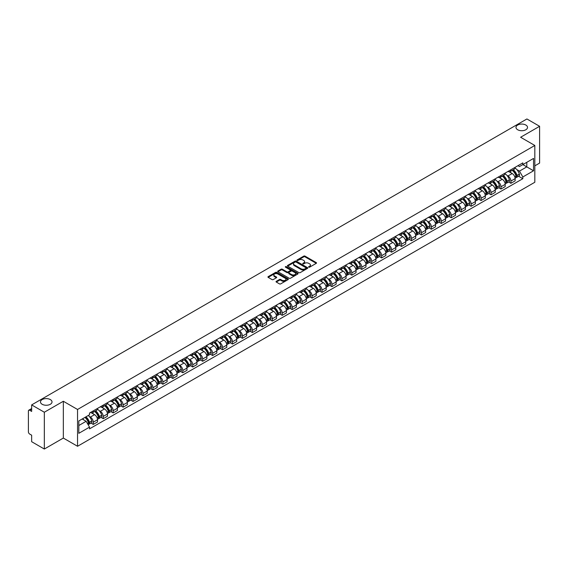 <?xml version="1.0" encoding="UTF-8"?>
<svg xmlns="http://www.w3.org/2000/svg" width="568" height="568" viewBox="0 0 568 568"><rect width="100%" height="100%" fill="white"/><g stroke="black" fill="none" stroke-linecap="round" stroke-linejoin="round"><path stroke-width="0.85" d="M308.751 267.173A0.618 0.355 0 0 0 309.624 267.173L316.269 263.339A0.887 0.511 0 0 0 316.532 262.977A0.887 0.511 0 0 0 316.269 262.615L305.009 256.111A0.887 0.511 0 0 0 303.759 256.111L297.114 259.952A0.618 0.355 0 0 0 297.987 260.456L298.846 259.959A2.833 1.633 0 0 1 302.851 259.959L303.788 260.499A2.833 1.633 0 0 1 304.618 261.656A2.833 1.633 0 0 1 303.788 262.814L302.929 263.311A0.618 0.355 0 0 0 303.809 263.815L304.668 263.318A2.833 1.633 0 0 1 308.672 263.318L309.61 263.857A2.833 1.633 0 0 1 310.44 265.015A2.833 1.633 0 0 1 309.61 266.172L308.751 266.669A0.618 0.355 0 0 0 308.751 267.173L308.751 266.669M50.325 399.574A5.772 3.33 0 0 0 44.041 398.85A5.772 3.33 0 0 0 40.477 401.924A5.772 3.33 0 0 0 42.167 404.281A5.772 3.33 0 0 0 48.457 405.005A5.772 3.33 0 0 0 52.015 401.924A5.772 3.33 0 0 0 50.325 399.574M525.833 125.038A5.772 3.33 0 0 0 519.543 124.321A5.772 3.33 0 0 0 515.985 127.395A5.772 3.33 0 0 0 517.675 129.752A5.772 3.33 0 0 0 523.959 130.477A5.772 3.33 0 0 0 527.523 127.395A5.772 3.33 0 0 0 525.833 125.038M276.296 281.323A0.887 0.511 0 0 0 276.034 281.685A0.887 0.511 0 0 0 276.296 282.048L279.456 283.872A0.887 0.511 0 0 0 280.706 283.872L288.09 279.612A0.887 0.511 0 0 0 288.345 279.25A0.887 0.511 0 0 0 288.09 278.888L276.822 272.384A0.887 0.511 0 0 0 275.572 272.384L268.188 276.644A0.887 0.511 0 0 0 267.933 277.006A0.887 0.511 0 0 0 268.188 277.369L272.008 279.57A0.887 0.511 0 0 0 273.258 279.57L276.417 277.752A0.887 0.511 0 0 0 276.68 277.39A0.887 0.511 0 0 0 276.417 277.028L274.529 275.934A2.364 1.363 0 0 1 273.833 274.969A2.364 1.363 0 0 1 275.295 273.705A2.364 1.363 0 0 1 277.873 274.003L285.285 278.284A2.364 1.363 0 0 1 285.981 279.25A2.364 1.363 0 0 1 284.518 280.514A2.364 1.363 0 0 1 281.941 280.216L280.706 279.499A0.887 0.511 0 0 0 279.456 279.499L276.296 281.323L276.296 282.048L279.456 280.237L279.456 279.499M77.546 409.471L63.332 401.264L44.332 412.233L31.652 404.906L526.912 118.968L539.6 126.295L520.607 137.257L534.822 145.465L77.546 409.471L77.546 446.27L534.822 182.264L534.822 145.465M298.91 272.64A0.887 0.511 0 0 0 300.16 272.64L307.544 268.373A0.887 0.511 0 0 0 307.806 268.011A0.887 0.511 0 0 0 307.544 267.656L296.283 261.152A0.887 0.511 0 0 0 295.033 261.152L287.649 265.412A0.887 0.511 0 0 0 287.387 265.774A0.887 0.511 0 0 0 287.649 266.136L298.91 272.64M285.739 267.308A0.618 0.355 0 0 1 286.364 267.393L297.802 273.996L290.433 278.256A0.887 0.511 0 0 1 289.183 278.256L277.922 271.752L281.082 269.942L281.082 269.204L277.922 271.028A0.887 0.511 0 0 0 277.66 271.39A0.887 0.511 0 0 0 277.922 271.752L277.922 271.028M281.082 269.942A0.887 0.511 0 0 1 282.331 269.942L282.331 269.204A0.887 0.511 0 0 0 281.082 269.204M282.331 269.204L286.897 271.845A0.887 0.511 0 0 0 288.146 271.845L290.248 270.631A0.887 0.511 0 0 0 290.504 270.269A0.887 0.511 0 0 0 290.248 269.914L285.491 267.166A0.618 0.355 0 0 1 286.364 266.662L297.817 273.272A0.887 0.511 0 0 1 298.072 273.634A0.887 0.511 0 0 1 297.817 273.989L297.817 273.272M44.332 412.233L44.332 449.032L31.652 441.705L31.652 435.195L29.678 434.051A1.803 1.044 -120 0 1 28.4 431.843L28.4 411.019A1.803 1.044 -120 0 1 28.776 410.188L31.652 408.527M534.822 165.856L539.6 163.094L539.6 126.295M44.332 449.032L63.332 438.063L77.546 446.27M31.652 404.906L31.652 411.424L29.678 410.281A1.803 1.044 -120 0 0 28.776 410.188M510.916 169.754A4.146 2.393 60 0 1 510.057 171.614L514.267 169.186A4.146 2.393 -120 0 0 515.126 167.326M506.926 175.363L507.984 175.974A4.146 2.393 60 0 1 510.916 181.05L515.126 178.622A4.146 2.393 -120 0 0 512.194 173.545L509.184 171.806M515.126 178.622L515.126 180.865L510.916 183.294L508.637 181.98M510.057 171.614A4.146 2.393 60 0 1 508.019 171.429M510.916 181.05L510.916 183.294M500.976 175.491A4.146 2.393 60 0 1 500.117 177.358L504.32 174.93A4.146 2.393 -120 0 0 505.179 173.062M498.69 187.717L500.976 189.037L505.179 186.609L505.179 184.366A4.146 2.393 -120 0 0 502.247 179.282L499.236 177.55M500.117 177.358A4.146 2.393 60 0 1 498.072 177.166M496.979 181.1L498.044 181.71A4.146 2.393 60 0 1 500.976 186.794L500.976 189.037M491.029 181.235A4.146 2.393 60 0 1 490.17 183.095L494.38 180.667A4.146 2.393 -120 0 0 495.239 178.806M488.75 193.461L491.029 194.774L495.239 192.346L495.239 190.102A4.146 2.393 -120 0 0 492.307 185.026L489.296 183.286M490.17 183.095A4.146 2.393 60 0 1 488.132 182.91M487.039 186.844L488.097 187.454A4.146 2.393 60 0 1 491.029 192.531L491.029 194.774M481.089 186.978A4.146 2.393 60 0 1 480.23 188.839L484.433 186.41A4.146 2.393 -120 0 0 485.292 184.55M478.803 199.205L481.089 200.518L485.292 198.09L485.292 195.846A4.146 2.393 -120 0 0 482.36 190.77L479.349 189.03M480.23 188.839A4.146 2.393 60 0 1 478.185 188.647M477.092 192.58L478.157 193.198A4.146 2.393 60 0 1 481.089 198.275L481.089 200.518M471.142 192.715A4.146 2.393 60 0 1 470.283 194.576L474.493 192.147A4.146 2.393 -120 0 0 475.352 190.287M468.863 204.941L471.142 206.262L475.352 203.834L475.352 201.583A4.146 2.393 -120 0 0 472.42 196.507L469.409 194.767M470.283 194.576A4.146 2.393 60 0 1 468.245 194.391M467.152 198.324L468.209 198.935A4.146 2.393 60 0 1 471.142 204.011L471.142 206.262M461.202 198.459A4.146 2.393 60 0 1 460.343 200.319L464.546 197.891A4.146 2.393 -120 0 0 465.405 196.031M458.916 210.685L461.202 211.999L465.405 209.571L465.405 207.327A4.146 2.393 -120 0 0 462.473 202.251L459.462 200.511M460.343 200.319A4.146 2.393 60 0 1 458.298 200.135M457.204 204.061L458.269 204.679A4.146 2.393 60 0 1 461.202 209.755L461.202 211.999M451.255 204.196A4.146 2.393 60 0 1 450.396 206.063L454.606 203.628A4.146 2.393 -120 0 0 455.465 201.768M448.976 216.422L451.255 217.743L455.465 215.315L455.465 213.071A4.146 2.393 -120 0 0 452.533 207.987L449.522 206.248M450.396 206.063A4.146 2.393 60 0 1 448.358 205.872M447.264 209.805L448.322 210.416A4.146 2.393 60 0 1 451.255 215.499L451.255 217.743M441.315 209.94A4.146 2.393 60 0 1 440.456 211.8L444.659 209.372A4.146 2.393 -120 0 0 445.518 207.512M439.029 222.166L441.315 223.48L445.518 221.051L445.518 218.808A4.146 2.393 -120 0 0 442.586 213.731L439.575 211.992M440.456 211.8A4.146 2.393 60 0 1 438.411 211.615M437.317 215.549L438.382 216.159A4.146 2.393 60 0 1 441.315 221.236L441.315 223.48M431.368 215.677A4.146 2.393 60 0 1 430.508 217.544L434.719 215.116A4.146 2.393 -120 0 0 435.578 213.249M429.089 227.903L431.368 229.224L435.578 226.795L435.578 224.552A4.146 2.393 -120 0 0 432.646 219.468L429.635 217.736M430.508 217.544A4.146 2.393 60 0 1 428.471 217.352M427.377 221.286L428.435 221.896A4.146 2.393 60 0 1 431.368 226.98L431.368 229.224M421.428 221.421A4.146 2.393 60 0 1 420.568 223.281L424.772 220.853A4.146 2.393 -120 0 0 425.631 218.992M419.141 233.647L421.428 234.96L425.631 232.532L425.631 230.288A4.146 2.393 -120 0 0 422.698 225.212L419.688 223.472M420.568 223.281A4.146 2.393 60 0 1 418.524 223.096M417.43 227.03L418.495 227.64A4.146 2.393 60 0 1 421.428 232.717L421.428 234.96M411.48 227.164A4.146 2.393 60 0 1 410.621 229.025L414.832 226.596A4.146 2.393 -120 0 0 415.691 224.736M409.201 239.391L411.48 240.704L415.691 238.276L415.691 236.032A4.146 2.393 -120 0 0 412.758 230.956L409.748 229.216M410.621 229.025A4.146 2.393 60 0 1 408.584 228.833M407.49 232.766L408.548 233.384A4.146 2.393 60 0 1 411.48 238.461L411.48 240.704M401.54 232.901A4.146 2.393 60 0 1 400.681 234.761L404.885 232.333A4.146 2.393 -120 0 0 405.744 230.473M399.254 245.127L401.54 246.448L405.744 244.02L405.744 241.769A4.146 2.393 -120 0 0 402.811 236.693L399.801 234.953M400.681 234.761A4.146 2.393 60 0 1 398.637 234.577M397.543 238.51L398.608 239.121A4.146 2.393 60 0 1 401.54 244.197L401.54 246.448M391.593 238.645A4.146 2.393 60 0 1 390.734 240.505L394.945 238.077A4.146 2.393 -120 0 0 395.804 236.217M389.314 250.871L391.593 252.185L395.804 249.757L395.804 247.513A4.146 2.393 -120 0 0 392.871 242.437L389.861 240.697M390.734 240.505A4.146 2.393 60 0 1 388.697 240.321M387.603 244.247L388.661 244.865A4.146 2.393 60 0 1 391.593 249.941L391.593 252.185M381.653 244.382A4.146 2.393 60 0 1 380.794 246.249L384.998 243.814A4.146 2.393 -120 0 0 385.857 241.954M379.367 256.608L381.653 257.929L385.857 255.501L385.857 253.25A4.146 2.393 -120 0 0 382.924 248.173L379.914 246.434M380.794 246.249A4.146 2.393 60 0 1 378.75 246.058M377.656 249.991L378.721 250.602A4.146 2.393 60 0 1 381.653 255.685L381.653 257.929M371.706 250.126A4.146 2.393 60 0 1 370.847 251.986L375.058 249.558A4.146 2.393 -120 0 0 375.917 247.698M369.427 262.352L371.706 263.666L375.917 261.237L375.917 258.994A4.146 2.393 -120 0 0 372.984 253.917L369.974 252.178M370.847 251.986A4.146 2.393 60 0 1 368.81 251.801M367.716 255.735L368.774 256.346A4.146 2.393 60 0 1 371.706 261.422L371.706 263.666M361.766 255.863A4.146 2.393 60 0 1 360.907 257.73L365.11 255.302A4.146 2.393 -120 0 0 365.97 253.434M359.48 268.089L361.766 269.409L365.97 266.981L365.97 264.738A4.146 2.393 -120 0 0 363.037 259.654L360.027 257.922M360.907 257.73A4.146 2.393 60 0 1 358.862 257.538M357.769 261.472L358.834 262.082A4.146 2.393 60 0 1 361.766 267.166L361.766 269.409M351.819 261.607A4.146 2.393 60 0 1 350.96 263.467L355.17 261.039A4.146 2.393 -120 0 0 356.029 259.178M349.54 273.833L351.819 275.146L356.029 272.718L356.029 270.474A4.146 2.393 -120 0 0 353.097 265.398L350.087 263.659M350.96 263.467A4.146 2.393 60 0 1 348.922 263.282M347.829 267.216L348.887 267.826A4.146 2.393 60 0 1 351.819 272.903L351.819 275.146M341.879 267.351A4.146 2.393 60 0 1 341.02 269.211L345.223 266.782A4.146 2.393 -120 0 0 346.082 264.922M339.593 279.577L341.879 280.89L346.082 278.462L346.082 276.218A4.146 2.393 -120 0 0 343.15 271.135L340.14 269.402M341.02 269.211A4.146 2.393 60 0 1 338.975 269.019M337.882 272.952L338.947 273.57A4.146 2.393 60 0 1 341.879 278.647L341.879 280.89M331.932 273.087A4.146 2.393 60 0 1 331.073 274.947L335.283 272.519A4.146 2.393 -120 0 0 336.142 270.659M329.653 285.313L331.932 286.634L336.142 284.206L336.142 281.955A4.146 2.393 -120 0 0 333.21 276.879L330.2 275.139M331.073 274.947A4.146 2.393 60 0 1 329.035 274.763M327.942 278.696L329 279.307A4.146 2.393 60 0 1 331.932 284.383L331.932 286.634M321.992 278.831A4.146 2.393 60 0 1 321.133 280.691L325.336 278.263A4.146 2.393 -120 0 0 326.195 276.403M319.706 291.057L321.992 292.371L326.195 289.943L326.195 287.699A4.146 2.393 -120 0 0 323.263 282.623L320.253 280.883M321.133 280.691A4.146 2.393 60 0 1 319.088 280.507M317.995 284.433L319.06 285.051A4.146 2.393 60 0 1 321.992 290.127L321.992 292.371M312.045 284.568A4.146 2.393 60 0 1 311.186 286.435L315.396 284A4.146 2.393 -120 0 0 316.255 282.14M309.766 296.794L312.045 298.115L316.255 295.687L316.255 293.436A4.146 2.393 -120 0 0 313.323 288.359L310.313 286.62M311.186 286.435A4.146 2.393 60 0 1 309.148 286.244M308.055 290.177L309.113 290.788A4.146 2.393 60 0 1 312.045 295.871L312.045 298.115M302.105 290.312A4.146 2.393 60 0 1 301.246 292.172L305.449 289.744A4.146 2.393 -120 0 0 306.308 287.884M299.819 302.538L302.105 303.852L306.308 301.423L306.308 299.18A4.146 2.393 -120 0 0 303.376 294.103L300.365 292.364M301.246 292.172A4.146 2.393 60 0 1 299.201 291.988M298.108 295.921L299.173 296.531A4.146 2.393 60 0 1 302.105 301.608L302.105 303.852M292.158 296.049A4.146 2.393 60 0 1 291.299 297.916L295.509 295.488A4.146 2.393 -120 0 0 296.368 293.62M289.879 308.275L292.158 309.596L296.368 307.167L296.368 304.924A4.146 2.393 -120 0 0 293.436 299.84L290.425 298.101M291.299 297.916A4.146 2.393 60 0 1 289.261 297.724M288.168 301.658L289.226 302.268A4.146 2.393 60 0 1 292.158 307.352L292.158 309.596M282.218 301.793A4.146 2.393 60 0 1 281.359 303.653L285.562 301.225A4.146 2.393 -120 0 0 286.421 299.364M279.932 314.019L282.218 315.332L286.421 312.904L286.421 310.661A4.146 2.393 -120 0 0 283.489 305.584L280.478 303.844M281.359 303.653A4.146 2.393 60 0 1 279.314 303.468M278.221 307.402L279.286 308.012A4.146 2.393 60 0 1 282.218 313.089L282.218 315.332M272.271 307.536A4.146 2.393 60 0 1 271.412 309.397L275.622 306.969A4.146 2.393 -120 0 0 276.481 305.108M269.992 319.763L272.271 321.076L276.481 318.648L276.481 316.404A4.146 2.393 -120 0 0 273.549 311.321L270.538 309.588M271.412 309.397A4.146 2.393 60 0 1 269.374 309.205M268.281 313.138L269.339 313.756A4.146 2.393 60 0 1 272.271 318.833L272.271 321.076M262.331 313.273A4.146 2.393 60 0 1 261.472 315.134L265.675 312.705A4.146 2.393 -120 0 0 266.534 310.845M260.045 325.499L262.331 326.82L266.534 324.392L266.534 322.141A4.146 2.393 -120 0 0 263.602 317.065L260.591 315.325M261.472 315.134A4.146 2.393 60 0 1 259.427 314.949M258.334 318.882L259.399 319.493A4.146 2.393 60 0 1 262.331 324.569L262.331 326.82M252.384 319.017A4.146 2.393 60 0 1 251.525 320.877L255.735 318.449A4.146 2.393 -120 0 0 256.594 316.589M250.105 331.243L252.384 332.557L256.594 330.129L256.594 327.885A4.146 2.393 -120 0 0 253.662 322.809L250.651 321.069M251.525 320.877A4.146 2.393 60 0 1 249.487 320.693M248.394 324.619L249.451 325.237A4.146 2.393 60 0 1 252.384 330.313L252.384 332.557M242.444 324.754A4.146 2.393 60 0 1 241.585 326.614L245.788 324.186A4.146 2.393 -120 0 0 246.647 322.326M240.157 336.98L242.444 338.301L246.647 335.873L246.647 333.622A4.146 2.393 -120 0 0 243.715 328.545L240.704 326.806M241.585 326.614A4.146 2.393 60 0 1 239.54 326.43M238.446 330.363L239.511 330.974A4.146 2.393 60 0 1 242.444 336.057L242.444 338.301M232.497 330.498A4.146 2.393 60 0 1 231.637 332.358L235.848 329.93A4.146 2.393 -120 0 0 236.707 328.07M230.218 342.724L232.497 344.038L236.707 341.609L236.707 339.366A4.146 2.393 -120 0 0 233.775 334.289L230.764 332.55M231.637 332.358A4.146 2.393 60 0 1 229.6 332.173M228.506 336.107L229.564 336.717A4.146 2.393 60 0 1 232.497 341.794L232.497 344.038M222.557 336.235A4.146 2.393 60 0 1 221.697 338.102L225.901 335.674A4.146 2.393 -120 0 0 226.76 333.806M220.27 348.461L222.557 349.781L226.76 347.353L226.76 345.11A4.146 2.393 -120 0 0 223.827 340.026L220.817 338.287M221.697 338.102A4.146 2.393 60 0 1 219.653 337.91M218.559 341.844L219.624 342.454A4.146 2.393 60 0 1 222.557 347.538L222.557 349.781M212.609 341.979A4.146 2.393 60 0 1 211.75 343.839L215.961 341.411A4.146 2.393 -120 0 0 216.82 339.55M210.33 354.205L212.609 355.518L216.82 353.09L216.82 350.846A4.146 2.393 -120 0 0 213.887 345.77L210.877 344.031M211.75 343.839A4.146 2.393 60 0 1 209.713 343.654M208.619 347.588L209.677 348.198A4.146 2.393 60 0 1 212.609 353.275L212.609 355.518M202.669 347.722A4.146 2.393 60 0 1 201.81 349.583L206.014 347.154A4.146 2.393 -120 0 0 206.873 345.294M200.383 359.949L202.669 361.262L206.873 358.834L206.873 356.59A4.146 2.393 -120 0 0 203.94 351.507L200.93 349.774M201.81 349.583A4.146 2.393 60 0 1 199.766 349.391M198.672 353.324L199.737 353.942A4.146 2.393 60 0 1 202.669 359.019L202.669 361.262M192.722 353.459A4.146 2.393 60 0 1 191.863 355.319L196.074 352.891A4.146 2.393 -120 0 0 196.933 351.031M190.443 365.685L192.722 367.006L196.933 364.578L196.933 362.327A4.146 2.393 -120 0 0 194 357.251L190.99 355.511M191.863 355.319A4.146 2.393 60 0 1 189.826 355.135M188.732 359.068L189.79 359.679A4.146 2.393 60 0 1 192.722 364.755L192.722 367.006M182.782 359.203A4.146 2.393 60 0 1 181.923 361.063L186.126 358.635A4.146 2.393 -120 0 0 186.986 356.775M180.496 371.429L182.782 372.743L186.986 370.315L186.986 368.071A4.146 2.393 -120 0 0 184.053 362.995L181.043 361.255M181.923 361.063A4.146 2.393 60 0 1 179.878 360.879M178.785 364.805L179.85 365.423A4.146 2.393 60 0 1 182.782 370.499L182.782 372.743M172.835 364.94A4.146 2.393 60 0 1 171.976 366.8L176.186 364.372A4.146 2.393 -120 0 0 177.046 362.512M170.556 377.166L172.835 378.487L177.046 376.059L177.046 373.808A4.146 2.393 -120 0 0 174.113 368.731L171.103 366.992M171.976 366.8A4.146 2.393 60 0 1 169.938 366.616M168.845 370.549L169.903 371.16A4.146 2.393 60 0 1 172.835 376.243L172.835 378.487M162.895 370.684A4.146 2.393 60 0 1 162.036 372.544L166.239 370.116A4.146 2.393 -120 0 0 167.099 368.256M160.609 382.91L162.895 384.224L167.099 381.795L167.099 379.552A4.146 2.393 -120 0 0 164.166 374.475L161.156 372.736M162.036 372.544A4.146 2.393 60 0 1 159.991 372.36M158.898 376.293L159.963 376.904A4.146 2.393 60 0 1 162.895 381.98L162.895 384.224M152.948 376.421A4.146 2.393 60 0 1 152.089 378.288L156.299 375.86A4.146 2.393 -120 0 0 157.158 373.993M150.669 388.647L152.948 389.967L157.158 387.539L157.158 385.296A4.146 2.393 -120 0 0 154.226 380.212L151.216 378.473M152.089 378.288A4.146 2.393 60 0 1 150.051 378.096M148.958 382.03L150.016 382.64A4.146 2.393 60 0 1 152.948 387.724L152.948 389.967M143.008 382.165A4.146 2.393 60 0 1 142.149 384.025L146.352 381.597A4.146 2.393 -120 0 0 147.211 379.736M140.722 394.391L143.008 395.704L147.211 393.276L147.211 391.032A4.146 2.393 -120 0 0 144.279 385.956L141.269 384.216M142.149 384.025A4.146 2.393 60 0 1 140.104 383.84M139.011 387.774L140.076 388.384A4.146 2.393 60 0 1 143.008 393.461L143.008 395.704M133.061 387.909A4.146 2.393 60 0 1 132.202 389.769L136.412 387.34A4.146 2.393 -120 0 0 137.271 385.48M130.782 400.135L133.061 401.448L137.271 399.02L137.271 396.776A4.146 2.393 -120 0 0 134.339 391.693L131.329 389.96M132.202 389.769A4.146 2.393 60 0 1 130.164 389.577M129.071 393.51L130.129 394.128A4.146 2.393 60 0 1 133.061 399.205L133.061 401.448M123.121 393.645A4.146 2.393 60 0 1 122.262 395.505L126.465 393.077A4.146 2.393 -120 0 0 127.324 391.217M120.835 405.871L123.121 407.192L127.324 404.764L127.324 402.513A4.146 2.393 -120 0 0 124.392 397.437L121.382 395.697M122.262 395.505A4.146 2.393 60 0 1 120.217 395.321M119.124 399.254L120.189 399.865A4.146 2.393 60 0 1 123.121 404.941L123.121 407.192M113.174 399.389A4.146 2.393 60 0 1 112.315 401.249L116.525 398.821A4.146 2.393 -120 0 0 117.384 396.961M110.895 411.615L113.174 412.929L117.384 410.501L117.384 408.257A4.146 2.393 -120 0 0 114.452 403.181L111.442 401.441M112.315 401.249A4.146 2.393 60 0 1 110.277 401.065M109.184 404.991L110.242 405.609A4.146 2.393 60 0 1 113.174 410.685L113.174 412.929M103.234 405.126A4.146 2.393 60 0 1 102.375 406.986L106.578 404.558A4.146 2.393 -120 0 0 107.437 402.698M100.948 417.352L103.234 418.673L107.437 416.245L107.437 413.994A4.146 2.393 -120 0 0 104.505 408.917L101.494 407.178M102.375 406.986A4.146 2.393 60 0 1 100.33 406.802M99.237 410.735L100.302 411.346A4.146 2.393 60 0 1 103.234 416.429L103.234 418.673M93.287 410.87A4.146 2.393 60 0 1 92.428 412.73L96.638 410.302A4.146 2.393 -120 0 0 97.497 408.442M91.008 423.096L93.287 424.41L97.497 421.981L97.497 419.738A4.146 2.393 -120 0 0 94.565 414.661L91.554 412.922M92.428 412.73A4.146 2.393 60 0 1 90.39 412.545M89.297 416.479L90.355 417.089A4.146 2.393 60 0 1 93.287 422.166L93.287 424.41M517.959 165.686L519.457 166.552L533.544 158.422L526.792 162.32L526.792 166.886L519.457 171.117L516.866 169.619M78.817 425.517L86.151 421.286L89.524 427.136L78.817 433.32L78.817 420.952L89.524 414.768L89.524 413.042L522.837 162.874L522.837 164.599L533.544 170.783L522.837 176.968L519.457 171.117M533.544 158.422L533.544 170.783M89.524 427.136L89.524 428.861L522.837 178.693L522.837 176.968M63.332 401.264L63.332 438.063M86.151 421.286L82.197 418.999M518.577 176.236L522.837 178.693M308.999 267.258L309.61 266.91A2.833 1.633 0 0 0 310.44 265.753L310.44 265.015M304.618 261.656L304.618 262.395A2.833 1.633 0 0 1 303.788 263.552L303.177 263.9M316.269 262.615L316.269 263.339L305.009 256.85A0.887 0.511 0 0 0 303.759 256.85L297.362 260.542M307.544 267.656L307.544 268.373L296.283 261.884A0.887 0.511 0 0 0 295.033 261.884L287.664 266.144L287.649 265.412M305.982 268.266A0.618 0.355 0 0 0 305.982 267.762L296.098 262.054A0.618 0.355 0 0 0 295.218 262.054L294.309 262.579A2.833 1.633 0 0 0 293.486 263.737A2.833 1.633 0 0 0 294.309 264.887L301.068 268.792A2.833 1.633 0 0 0 305.073 268.792L305.982 268.266L305.982 269.005A0.618 0.355 0 0 0 305.982 268.501M293.486 263.737L293.486 264.468A2.833 1.633 0 0 0 294.309 265.625L294.309 264.887M305.982 269.005L305.073 269.53A2.833 1.633 0 0 1 301.068 269.53L294.309 265.625M282.331 269.942L286.897 272.576A0.887 0.511 0 0 0 288.146 272.576L290.248 271.369A0.887 0.511 0 0 0 290.504 271.007L290.504 270.269M291.64 274.578A2.364 1.363 0 0 0 294.217 274.876A2.364 1.363 0 0 0 295.679 273.613A2.364 1.363 0 0 0 294.984 272.647L292.371 271.142A0.887 0.511 0 0 0 291.121 271.142L289.027 272.349A0.887 0.511 0 0 0 288.764 272.711A0.887 0.511 0 0 0 289.027 273.073L291.64 274.578L291.64 275.317A2.364 1.363 0 0 0 294.217 275.615A2.364 1.363 0 0 0 295.679 274.351L295.679 273.613M288.764 272.711L288.764 273.449A0.887 0.511 0 0 0 289.027 273.804L289.027 273.073M291.64 275.317L289.027 273.804M285.981 279.25L285.981 279.981A2.364 1.363 0 0 1 284.518 281.245A2.364 1.363 0 0 1 281.941 280.947L280.706 280.237A0.887 0.511 0 0 0 279.456 280.237M273.833 274.969L273.833 275.7A2.364 1.363 0 0 0 274.529 276.673L274.529 275.934M276.417 277.028L276.417 277.752L274.529 276.673M288.075 279.619L276.822 273.123A0.887 0.511 0 0 0 275.572 273.123L268.202 277.376L268.188 276.644M512.485 170.215A5.68 3.28 60 0 1 512.514 170.23A5.68 3.28 60 0 1 516.248 175.327L516.284 175.448A1.108 0.639 60 0 1 516.106 176.314A1.108 0.639 60 0 1 516.078 176.328M512.237 170.357A6.851 3.955 60 0 1 516 176.009L516.035 176.13A2.279 1.313 60 0 1 515.673 177.919L515.105 178.245M516.063 177.415A2.279 1.313 -120 0 0 516.695 177.33A2.279 1.313 -120 0 0 517.05 175.54L517.015 175.42A6.851 3.955 -120 0 0 513.252 169.768M515.034 168.05A6.851 3.955 60 0 1 519.344 174.078L519.379 174.198A2.279 1.313 60 0 1 519.017 175.988L516.695 177.33M509.894 171.692A6.851 3.955 60 0 1 511.328 173.048M514.658 173.055L515.531 173.559M502.538 175.959A5.68 3.28 60 0 1 502.566 175.974A5.68 3.28 60 0 1 506.301 181.071L506.336 181.185A1.108 0.639 60 0 1 506.159 182.051A1.108 0.639 60 0 1 506.138 182.065M502.29 176.101A6.851 3.955 60 0 1 506.052 181.753L506.088 181.866A2.279 1.313 60 0 1 505.726 183.656L505.165 183.982M506.116 183.152A2.279 1.313 -120 0 0 506.748 183.066A2.279 1.313 -120 0 0 507.11 181.284L507.075 181.164A6.851 3.955 -120 0 0 503.312 175.512M505.094 173.794A6.851 3.955 60 0 1 509.404 179.822L509.432 179.935A2.279 1.313 60 0 1 509.077 181.724L506.748 183.066M499.954 177.436A6.851 3.955 60 0 1 501.381 178.785M504.718 178.792L505.591 179.296M492.598 181.696A5.68 3.28 60 0 1 492.626 181.71A5.68 3.28 60 0 1 496.361 186.808L496.396 186.929A1.108 0.639 60 0 1 496.219 187.795A1.108 0.639 60 0 1 496.191 187.809M492.35 181.838A6.851 3.955 60 0 1 496.112 187.49L496.148 187.61A2.279 1.313 60 0 1 495.786 189.4L495.218 189.726M496.176 188.895A2.279 1.313 -120 0 0 496.808 188.81A2.279 1.313 -120 0 0 497.163 187.021L497.128 186.907A6.851 3.955 -120 0 0 493.365 181.249M495.147 179.538A6.851 3.955 60 0 1 499.457 185.559L499.492 185.679A2.279 1.313 60 0 1 499.13 187.468L496.808 188.81M490.006 183.173A6.851 3.955 60 0 1 491.441 184.529M494.771 184.536L495.644 185.04M482.651 187.44A5.68 3.28 60 0 1 482.679 187.454A5.68 3.28 60 0 1 486.414 192.552L486.449 192.666A1.108 0.639 60 0 1 486.272 193.532A1.108 0.639 60 0 1 486.251 193.546M482.402 187.582A6.851 3.955 60 0 1 486.165 193.234L486.201 193.354A2.279 1.313 60 0 1 485.839 195.136L485.278 195.463M486.229 194.632A2.279 1.313 -120 0 0 486.861 194.547A2.279 1.313 -120 0 0 487.223 192.765L487.188 192.644A6.851 3.955 -120 0 0 483.425 186.993M485.207 185.274A6.851 3.955 60 0 1 489.517 191.302L489.545 191.423A2.279 1.313 60 0 1 489.19 193.205L486.861 194.547M480.066 188.917A6.851 3.955 60 0 1 481.494 190.266M484.831 190.28L485.704 190.784M472.711 193.177A5.68 3.28 60 0 1 472.739 193.198A5.68 3.28 60 0 1 476.474 198.289L476.509 198.409A1.108 0.639 60 0 1 476.332 199.276A1.108 0.639 60 0 1 476.303 199.29M472.462 193.319A6.851 3.955 60 0 1 476.225 198.977L476.261 199.091A2.279 1.313 60 0 1 475.899 200.88L475.331 201.207M476.289 200.376A2.279 1.313 -120 0 0 476.921 200.291A2.279 1.313 -120 0 0 477.276 198.502L477.241 198.388A6.851 3.955 -120 0 0 473.478 192.737M475.26 191.018A6.851 3.955 60 0 1 479.57 197.046L479.605 197.16A2.279 1.313 60 0 1 479.243 198.949L476.921 200.291M470.119 194.661A6.851 3.955 60 0 1 471.554 196.01M474.883 196.017L475.757 196.521M462.764 198.921A5.68 3.28 60 0 1 462.792 198.935A5.68 3.28 60 0 1 466.527 204.033L466.562 204.153A1.108 0.639 60 0 1 466.385 205.02A1.108 0.639 60 0 1 466.363 205.027M462.515 199.063A6.851 3.955 60 0 1 466.278 204.714L466.314 204.835A2.279 1.313 60 0 1 465.952 206.617L465.391 206.951M466.342 206.12A2.279 1.313 -120 0 0 466.974 206.035A2.279 1.313 -120 0 0 467.336 204.246L467.301 204.125A6.851 3.955 -120 0 0 463.538 198.473M465.32 196.755A6.851 3.955 60 0 1 469.63 202.783L469.658 202.904A2.279 1.313 60 0 1 469.303 204.686L466.974 206.035M460.179 200.397A6.851 3.955 60 0 1 461.606 201.746M464.943 201.761L465.817 202.265M452.824 204.657A5.68 3.28 60 0 1 452.852 204.679A5.68 3.28 60 0 1 456.587 209.769L456.622 209.89A1.108 0.639 60 0 1 456.445 210.756A1.108 0.639 60 0 1 456.416 210.771M452.575 204.807A6.851 3.955 60 0 1 456.338 210.458L456.374 210.572A2.279 1.313 60 0 1 456.012 212.361L455.444 212.688M456.402 211.857A2.279 1.313 -120 0 0 457.034 211.772A2.279 1.313 -120 0 0 457.389 209.982L457.354 209.869A6.851 3.955 -120 0 0 453.591 204.217M455.373 202.499A6.851 3.955 60 0 1 459.682 208.527L459.718 208.641A2.279 1.313 60 0 1 459.356 210.43L457.034 211.772M450.232 206.141A6.851 3.955 60 0 1 451.666 207.49M454.996 207.498L455.87 208.002M442.877 210.401A5.68 3.28 60 0 1 442.905 210.416A5.68 3.28 60 0 1 446.64 215.513L446.675 215.634A1.108 0.639 60 0 1 446.498 216.5A1.108 0.639 60 0 1 446.476 216.514M442.628 210.543A6.851 3.955 60 0 1 446.391 216.195L446.427 216.316A2.279 1.313 60 0 1 446.065 218.105L445.504 218.431M446.455 217.601A2.279 1.313 -120 0 0 447.087 217.516A2.279 1.313 -120 0 0 447.449 215.726L447.414 215.606A6.851 3.955 -120 0 0 443.651 209.954M445.433 208.236A6.851 3.955 60 0 1 449.742 214.264L449.771 214.384A2.279 1.313 60 0 1 449.416 216.174L447.087 217.516M440.292 211.878A6.851 3.955 60 0 1 441.719 213.234M445.056 213.241L445.93 213.745M432.937 216.145A5.68 3.28 60 0 1 432.965 216.159A5.68 3.28 60 0 1 436.7 221.257L436.735 221.371A1.108 0.639 60 0 1 436.558 222.237A1.108 0.639 60 0 1 436.529 222.251M432.688 216.287A6.851 3.955 60 0 1 436.451 221.939L436.487 222.052A2.279 1.313 60 0 1 436.125 223.842L435.557 224.168M436.515 223.338A2.279 1.313 -120 0 0 437.147 223.252A2.279 1.313 -120 0 0 437.502 221.47L437.466 221.35A6.851 3.955 -120 0 0 433.704 215.698M435.486 213.98A6.851 3.955 60 0 1 439.795 220.008L439.831 220.121A2.279 1.313 60 0 1 439.469 221.91L437.147 223.252M430.345 217.622A6.851 3.955 60 0 1 431.779 218.971M435.109 218.978L435.983 219.482M422.99 221.882A5.68 3.28 60 0 1 423.018 221.896A5.68 3.28 60 0 1 426.753 226.994L426.788 227.115A1.108 0.639 60 0 1 426.611 227.981A1.108 0.639 60 0 1 426.589 227.995M422.741 222.024A6.851 3.955 60 0 1 426.504 227.676L426.54 227.796A2.279 1.313 60 0 1 426.177 229.586L425.617 229.912M426.568 229.081A2.279 1.313 -120 0 0 427.2 228.996A2.279 1.313 -120 0 0 427.562 227.207L427.526 227.094A6.851 3.955 -120 0 0 423.764 221.435M425.546 219.717A6.851 3.955 60 0 1 429.855 225.744L429.884 225.865A2.279 1.313 60 0 1 429.529 227.654L427.2 228.996M420.405 223.359A6.851 3.955 60 0 1 421.832 224.715M425.169 224.722L426.043 225.226M413.05 227.626A5.68 3.28 60 0 1 413.078 227.64A5.68 3.28 60 0 1 416.813 232.738L416.848 232.852A1.108 0.639 60 0 1 416.671 233.718A1.108 0.639 60 0 1 416.642 233.732M412.801 227.768A6.851 3.955 60 0 1 416.564 233.42L416.6 233.54A2.279 1.313 60 0 1 416.237 235.322L415.67 235.649M416.628 234.818A2.279 1.313 -120 0 0 417.26 234.733A2.279 1.313 -120 0 0 417.615 232.951L417.579 232.83A6.851 3.955 -120 0 0 413.816 227.179M415.606 225.46A6.851 3.955 60 0 1 419.908 231.488L419.944 231.609A2.279 1.313 60 0 1 419.582 233.391L417.26 234.733M410.458 229.103A6.851 3.955 60 0 1 411.892 230.452M415.222 230.466L416.095 230.97M403.102 233.363A5.68 3.28 60 0 1 403.131 233.384A5.68 3.28 60 0 1 406.865 238.475L406.901 238.595A1.108 0.639 60 0 1 406.724 239.462A1.108 0.639 60 0 1 406.702 239.476M402.854 233.505A6.851 3.955 60 0 1 406.617 239.163L406.652 239.277A2.279 1.313 60 0 1 406.29 241.066L405.73 241.393M406.681 240.562A2.279 1.313 -120 0 0 407.313 240.477A2.279 1.313 -120 0 0 407.675 238.688L407.639 238.574A6.851 3.955 -120 0 0 403.876 232.923M405.659 231.204A6.851 3.955 60 0 1 409.968 237.232L409.997 237.346A2.279 1.313 60 0 1 409.642 239.135L407.313 240.477M400.518 234.847A6.851 3.955 60 0 1 401.945 236.196M405.282 236.203L406.155 236.707M393.162 239.107A5.68 3.28 60 0 1 393.191 239.121A5.68 3.28 60 0 1 396.925 244.219L396.961 244.332A1.108 0.639 60 0 1 396.784 245.206A1.108 0.639 60 0 1 396.755 245.213M392.914 239.249A6.851 3.955 60 0 1 396.677 244.9L396.712 245.021A2.279 1.313 60 0 1 396.35 246.803L395.782 247.13M396.741 246.306A2.279 1.313 -120 0 0 397.373 246.221A2.279 1.313 -120 0 0 397.728 244.432L397.692 244.311A6.851 3.955 -120 0 0 393.929 238.659M395.719 236.941A6.851 3.955 60 0 1 400.021 242.969L400.057 243.09A2.279 1.313 60 0 1 399.695 244.872L397.373 246.221M390.571 240.584A6.851 3.955 60 0 1 392.005 241.932M395.335 241.947L396.208 242.451M383.215 244.844A5.68 3.28 60 0 1 383.244 244.865A5.68 3.28 60 0 1 386.978 249.956L387.014 250.076A1.108 0.639 60 0 1 386.836 250.942A1.108 0.639 60 0 1 386.815 250.957M382.967 244.993A6.851 3.955 60 0 1 386.73 250.644L386.765 250.758A2.279 1.313 60 0 1 386.403 252.547L385.842 252.874M386.794 252.043A2.279 1.313 -120 0 0 387.426 251.958A2.279 1.313 -120 0 0 387.788 250.168L387.752 250.055A6.851 3.955 -120 0 0 383.989 244.403M385.771 242.685A6.851 3.955 60 0 1 390.081 248.713L390.11 248.827A2.279 1.313 60 0 1 389.755 250.616L387.426 251.958M380.631 246.327A6.851 3.955 60 0 1 382.058 247.676M385.395 247.684L386.268 248.188M373.275 250.587A5.68 3.28 60 0 1 373.304 250.602A5.68 3.28 60 0 1 377.038 255.699L377.074 255.82A1.108 0.639 60 0 1 376.896 256.686A1.108 0.639 60 0 1 376.868 256.7M373.027 250.729A6.851 3.955 60 0 1 376.79 256.381L376.825 256.502A2.279 1.313 60 0 1 376.463 258.291L375.895 258.618M376.854 257.787A2.279 1.313 -120 0 0 377.486 257.702A2.279 1.313 -120 0 0 377.841 255.912L377.805 255.792A6.851 3.955 -120 0 0 374.042 250.14M375.831 248.422A6.851 3.955 60 0 1 380.134 254.45L380.17 254.57A2.279 1.313 60 0 1 379.807 256.36L377.486 257.702M370.684 252.064A6.851 3.955 60 0 1 372.118 253.42M375.448 253.427L376.321 253.931M363.328 256.331A5.68 3.28 60 0 1 363.357 256.346A5.68 3.28 60 0 1 367.091 261.443L367.127 261.557A1.108 0.639 60 0 1 366.949 262.423A1.108 0.639 60 0 1 366.928 262.437M363.08 256.473A6.851 3.955 60 0 1 366.843 262.125L366.878 262.238A2.279 1.313 60 0 1 366.516 264.028L365.955 264.354M366.907 263.524A2.279 1.313 -120 0 0 367.539 263.438A2.279 1.313 -120 0 0 367.901 261.656L367.865 261.536A6.851 3.955 -120 0 0 364.102 255.884M365.884 254.166A6.851 3.955 60 0 1 370.194 260.194L370.222 260.307A2.279 1.313 60 0 1 369.867 262.096L367.539 263.438M360.744 257.808A6.851 3.955 60 0 1 362.171 259.157M365.508 259.164L366.381 259.668M353.388 262.068A5.68 3.28 60 0 1 353.417 262.082A5.68 3.28 60 0 1 357.151 267.18L357.187 267.301A1.108 0.639 60 0 1 357.009 268.167A1.108 0.639 60 0 1 356.981 268.181M353.14 262.21A6.851 3.955 60 0 1 356.903 267.862L356.938 267.982A2.279 1.313 60 0 1 356.576 269.772L356.008 270.098M356.967 269.267A2.279 1.313 -120 0 0 357.599 269.182A2.279 1.313 -120 0 0 357.954 267.393L357.918 267.279A6.851 3.955 -120 0 0 354.155 261.621M355.944 259.903A6.851 3.955 60 0 1 360.247 265.93L360.282 266.051A2.279 1.313 60 0 1 359.92 267.84L357.599 269.182M350.797 263.545A6.851 3.955 60 0 1 352.231 264.901M355.561 264.908L356.434 265.412M343.441 267.812A5.68 3.28 60 0 1 343.47 267.826A5.68 3.28 60 0 1 347.204 272.924L347.24 273.038A1.108 0.639 60 0 1 347.069 273.904A1.108 0.639 60 0 1 347.041 273.918M343.193 267.954A6.851 3.955 60 0 1 346.956 273.606L346.991 273.726A2.279 1.313 60 0 1 346.629 275.508L346.068 275.835M347.02 275.004A2.279 1.313 -120 0 0 347.651 274.919A2.279 1.313 -120 0 0 348.014 273.137L347.978 273.016A6.851 3.955 -120 0 0 344.215 267.365M345.997 265.646A6.851 3.955 60 0 1 350.307 271.674L350.335 271.795A2.279 1.313 60 0 1 349.98 273.577L347.651 274.919M340.857 269.289A6.851 3.955 60 0 1 342.284 270.638M345.621 270.652L346.494 271.156M333.501 273.549A5.68 3.28 60 0 1 333.53 273.57A5.68 3.28 60 0 1 337.264 278.661L337.3 278.781A1.108 0.639 60 0 1 337.122 279.648A1.108 0.639 60 0 1 337.094 279.662M333.253 273.691A6.851 3.955 60 0 1 337.016 279.349L337.051 279.463A2.279 1.313 60 0 1 336.689 281.252L336.121 281.579M337.08 280.748A2.279 1.313 -120 0 0 337.711 280.663A2.279 1.313 -120 0 0 338.066 278.874L338.031 278.76A6.851 3.955 -120 0 0 334.268 273.109M336.057 271.39A6.851 3.955 60 0 1 340.36 277.411L340.395 277.532A2.279 1.313 60 0 1 340.033 279.321L337.711 280.663M330.91 275.033A6.851 3.955 60 0 1 332.344 276.382M335.674 276.389L336.547 276.893M323.554 279.293A5.68 3.28 60 0 1 323.582 279.307A5.68 3.28 60 0 1 327.317 284.405L327.353 284.518A1.108 0.639 60 0 1 327.182 285.392A1.108 0.639 60 0 1 327.154 285.399M323.306 279.435A6.851 3.955 60 0 1 327.069 285.086L327.104 285.207A2.279 1.313 60 0 1 326.742 286.989L326.181 287.316M327.132 286.492A2.279 1.313 -120 0 0 327.764 286.407A2.279 1.313 -120 0 0 328.126 284.618L328.091 284.497A6.851 3.955 -120 0 0 324.328 278.845M326.11 277.127A6.851 3.955 60 0 1 330.42 283.155L330.448 283.276A2.279 1.313 60 0 1 330.093 285.058L327.764 286.407M320.97 280.769A6.851 3.955 60 0 1 322.397 282.118M325.734 282.133L326.607 282.637M313.614 285.029A5.68 3.28 60 0 1 313.642 285.051A5.68 3.28 60 0 1 317.377 290.141L317.413 290.262A1.108 0.639 60 0 1 317.235 291.128A1.108 0.639 60 0 1 317.207 291.143M313.366 285.179A6.851 3.955 60 0 1 317.129 290.83L317.164 290.944A2.279 1.313 60 0 1 316.802 292.733L316.234 293.06M317.192 292.229A2.279 1.313 -120 0 0 317.824 292.144A2.279 1.313 -120 0 0 318.179 290.354L318.144 290.241A6.851 3.955 -120 0 0 314.381 284.589M316.17 282.871A6.851 3.955 60 0 1 320.473 288.899L320.508 289.013A2.279 1.313 60 0 1 320.146 290.802L317.824 292.144M311.023 286.513A6.851 3.955 60 0 1 312.457 287.862M315.787 287.869L316.66 288.374M303.667 290.773A5.68 3.28 60 0 1 303.695 290.788A5.68 3.28 60 0 1 307.43 295.885L307.466 296.006A1.108 0.639 60 0 1 307.295 296.872A1.108 0.639 60 0 1 307.267 296.886M303.418 290.915A6.851 3.955 60 0 1 307.181 296.567L307.217 296.688A2.279 1.313 60 0 1 306.855 298.477L306.294 298.803M307.245 297.973A2.279 1.313 -120 0 0 307.877 297.888A2.279 1.313 -120 0 0 308.239 296.098L308.204 295.978A6.851 3.955 -120 0 0 304.441 290.326M306.223 288.608A6.851 3.955 60 0 1 310.533 294.636L310.561 294.756A2.279 1.313 60 0 1 310.206 296.546L307.877 297.888M301.083 292.25A6.851 3.955 60 0 1 302.51 293.606M305.847 293.613L306.72 294.118M293.727 296.517A5.68 3.28 60 0 1 293.755 296.531A5.68 3.28 60 0 1 297.49 301.629L297.525 301.743A1.108 0.639 60 0 1 297.348 302.609A1.108 0.639 60 0 1 297.32 302.623M293.478 296.659A6.851 3.955 60 0 1 297.241 302.311L297.277 302.424A2.279 1.313 60 0 1 296.915 304.214L296.347 304.54M297.305 303.71A2.279 1.313 -120 0 0 297.937 303.624A2.279 1.313 -120 0 0 298.292 301.842L298.257 301.722A6.851 3.955 -120 0 0 294.494 296.07M296.283 294.352A6.851 3.955 60 0 1 300.586 300.38L300.621 300.493A2.279 1.313 60 0 1 300.259 302.282L297.937 303.624M291.135 297.994A6.851 3.955 60 0 1 292.57 299.343M295.9 299.35L296.773 299.854M283.78 302.254A5.68 3.28 60 0 1 283.808 302.268A5.68 3.28 60 0 1 287.543 307.366L287.578 307.487A1.108 0.639 60 0 1 287.408 308.353A1.108 0.639 60 0 1 287.38 308.367M283.531 302.396A6.851 3.955 60 0 1 287.294 308.048L287.33 308.168A2.279 1.313 60 0 1 286.968 309.958L286.407 310.284M287.358 309.454A2.279 1.313 -120 0 0 287.99 309.368A2.279 1.313 -120 0 0 288.352 307.579L288.317 307.466A6.851 3.955 -120 0 0 284.554 301.807M286.336 300.089A6.851 3.955 60 0 1 290.646 306.116L290.674 306.237A2.279 1.313 60 0 1 290.319 308.026L287.99 309.368M281.195 303.731A6.851 3.955 60 0 1 282.623 305.087M285.96 305.094L286.833 305.598M273.84 307.998A5.68 3.28 60 0 1 273.868 308.012A5.68 3.28 60 0 1 277.603 313.11L277.638 313.224A1.108 0.639 60 0 1 277.461 314.09A1.108 0.639 60 0 1 277.433 314.104M273.591 308.14A6.851 3.955 60 0 1 277.354 313.792L277.39 313.912A2.279 1.313 60 0 1 277.028 315.694L276.46 316.021M277.418 315.19A2.279 1.313 -120 0 0 278.05 315.105A2.279 1.313 -120 0 0 278.405 313.323L278.37 313.202A6.851 3.955 -120 0 0 274.607 307.551M276.396 305.832A6.851 3.955 60 0 1 280.699 311.86L280.734 311.981A2.279 1.313 60 0 1 280.372 313.763L278.05 315.105M271.248 309.475A6.851 3.955 60 0 1 272.683 310.824M276.012 310.838L276.886 311.342M263.893 313.735A5.68 3.28 60 0 1 263.921 313.756A5.68 3.28 60 0 1 267.656 318.847L267.691 318.967A1.108 0.639 60 0 1 267.521 319.834A1.108 0.639 60 0 1 267.493 319.848M263.644 313.877A6.851 3.955 60 0 1 267.407 319.536L267.443 319.649A2.279 1.313 60 0 1 267.081 321.438L266.52 321.765M267.471 320.934A2.279 1.313 -120 0 0 268.103 320.849A2.279 1.313 -120 0 0 268.465 319.06L268.43 318.946A6.851 3.955 -120 0 0 264.667 313.295M266.449 311.576A6.851 3.955 60 0 1 270.759 317.597L270.787 317.718A2.279 1.313 60 0 1 270.432 319.507L268.103 320.849M261.308 315.219A6.851 3.955 60 0 1 262.736 316.568M266.072 316.575L266.946 317.079M253.953 319.479A5.68 3.28 60 0 1 253.981 319.493A5.68 3.28 60 0 1 257.716 324.591L257.751 324.704A1.108 0.639 60 0 1 257.574 325.578A1.108 0.639 60 0 1 257.553 325.585M253.704 319.621A6.851 3.955 60 0 1 257.467 325.272L257.503 325.393A2.279 1.313 60 0 1 257.141 327.175L256.573 327.502M257.531 326.678A2.279 1.313 -120 0 0 258.163 326.593A2.279 1.313 -120 0 0 258.518 324.804L258.483 324.683A6.851 3.955 -120 0 0 254.72 319.031M256.509 317.313A6.851 3.955 60 0 1 260.811 323.341L260.847 323.462A2.279 1.313 60 0 1 260.485 325.244L258.163 326.593M251.361 320.955A6.851 3.955 60 0 1 252.796 322.304M256.125 322.319L256.999 322.823M244.006 325.216A5.68 3.28 60 0 1 244.034 325.237A5.68 3.28 60 0 1 247.769 330.327L247.804 330.448A1.108 0.639 60 0 1 247.634 331.314A1.108 0.639 60 0 1 247.605 331.329M243.757 325.365A6.851 3.955 60 0 1 247.52 331.016L247.556 331.13A2.279 1.313 60 0 1 247.194 332.919L246.633 333.246M247.584 332.415A2.279 1.313 -120 0 0 248.216 332.33A2.279 1.313 -120 0 0 248.578 330.541L248.543 330.427A6.851 3.955 -120 0 0 244.78 324.775M246.562 323.057A6.851 3.955 60 0 1 250.871 329.085L250.9 329.199A2.279 1.313 60 0 1 250.545 330.988L248.216 332.33M241.421 326.699A6.851 3.955 60 0 1 242.848 328.048M246.185 328.055L247.059 328.56M234.066 330.959A5.68 3.28 60 0 1 234.094 330.974A5.68 3.28 60 0 1 237.829 336.071L237.864 336.192A1.108 0.639 60 0 1 237.687 337.058A1.108 0.639 60 0 1 237.665 337.072M233.817 331.101A6.851 3.955 60 0 1 237.58 336.753L237.616 336.874A2.279 1.313 60 0 1 237.254 338.663L236.686 338.989M237.644 338.159A2.279 1.313 -120 0 0 238.276 338.074A2.279 1.313 -120 0 0 238.631 336.284L238.595 336.164A6.851 3.955 -120 0 0 234.832 330.512M236.622 328.794A6.851 3.955 60 0 1 240.924 334.822L240.96 334.942A2.279 1.313 60 0 1 240.598 336.725L238.276 338.074M231.474 332.436A6.851 3.955 60 0 1 232.908 333.785M236.238 333.799L237.112 334.303M224.119 336.703A5.68 3.28 60 0 1 224.147 336.717A5.68 3.28 60 0 1 227.882 341.815L227.917 341.929A1.108 0.639 60 0 1 227.747 342.795A1.108 0.639 60 0 1 227.718 342.809M223.87 336.845A6.851 3.955 60 0 1 227.633 342.497L227.669 342.611A2.279 1.313 60 0 1 227.306 344.4L226.746 344.726M227.697 343.896A2.279 1.313 -120 0 0 228.329 343.81A2.279 1.313 -120 0 0 228.691 342.028L228.655 341.908A6.851 3.955 -120 0 0 224.892 336.256M226.675 334.538A6.851 3.955 60 0 1 230.984 340.566L231.013 340.679A2.279 1.313 60 0 1 230.658 342.469L228.329 343.81M221.534 338.18A6.851 3.955 60 0 1 222.961 339.529M226.298 339.536L227.172 340.04M214.179 342.44A5.68 3.28 60 0 1 214.207 342.454A5.68 3.28 60 0 1 217.942 347.552L217.977 347.673A1.108 0.639 60 0 1 217.8 348.539A1.108 0.639 60 0 1 217.778 348.553M213.93 342.582A6.851 3.955 60 0 1 217.693 348.234L217.729 348.354A2.279 1.313 60 0 1 217.366 350.144L216.799 350.47M217.757 349.639A2.279 1.313 -120 0 0 218.389 349.554A2.279 1.313 -120 0 0 218.744 347.765L218.708 347.651A6.851 3.955 -120 0 0 214.945 341.993M216.735 340.275A6.851 3.955 60 0 1 221.037 346.303L221.073 346.423A2.279 1.313 60 0 1 220.711 348.212L218.389 349.554M211.587 343.917A6.851 3.955 60 0 1 213.021 345.273M216.351 345.28L217.224 345.784M204.231 348.184A5.68 3.28 60 0 1 204.26 348.198A5.68 3.28 60 0 1 207.994 353.296L208.03 353.41A1.108 0.639 60 0 1 207.86 354.276A1.108 0.639 60 0 1 207.831 354.29M203.983 348.326A6.851 3.955 60 0 1 207.746 353.978L207.781 354.098A2.279 1.313 60 0 1 207.419 355.88L206.858 356.207M207.81 355.376A2.279 1.313 -120 0 0 208.442 355.291A2.279 1.313 -120 0 0 208.804 353.509L208.768 353.388A6.851 3.955 -120 0 0 205.005 347.737M206.787 346.019A6.851 3.955 60 0 1 211.097 352.046L211.126 352.16A2.279 1.313 60 0 1 210.771 353.949L208.442 355.291M201.647 349.661A6.851 3.955 60 0 1 203.074 351.01M206.411 351.024L207.284 351.528M194.291 353.921A5.68 3.28 60 0 1 194.32 353.942A5.68 3.28 60 0 1 198.054 359.033L198.09 359.154A1.108 0.639 60 0 1 197.912 360.02A1.108 0.639 60 0 1 197.891 360.034M194.043 354.063A6.851 3.955 60 0 1 197.806 359.721L197.841 359.835A2.279 1.313 60 0 1 197.479 361.624L196.911 361.951M197.87 361.12A2.279 1.313 -120 0 0 198.502 361.035A2.279 1.313 -120 0 0 198.857 359.246L198.821 359.132A6.851 3.955 -120 0 0 195.058 353.481M196.847 351.762A6.851 3.955 60 0 1 201.15 357.783L201.186 357.904A2.279 1.313 60 0 1 200.823 359.693L198.502 361.035M191.7 355.405A6.851 3.955 60 0 1 193.134 356.754M196.464 356.761L197.337 357.265M184.344 359.665A5.68 3.28 60 0 1 184.373 359.679A5.68 3.28 60 0 1 188.107 364.777L188.143 364.89A1.108 0.639 60 0 1 187.972 365.764A1.108 0.639 60 0 1 187.944 365.771M184.096 359.807A6.851 3.955 60 0 1 187.859 365.458L187.894 365.579A2.279 1.313 60 0 1 187.532 367.361L186.971 367.688M187.923 366.864A2.279 1.313 -120 0 0 188.555 366.779A2.279 1.313 -120 0 0 188.917 364.99L188.881 364.869A6.851 3.955 -120 0 0 185.118 359.217M186.9 357.499A6.851 3.955 60 0 1 191.21 363.527L191.239 363.648A2.279 1.313 60 0 1 190.883 365.43L188.555 366.779M181.76 361.141A6.851 3.955 60 0 1 183.187 362.49M186.524 362.505L187.397 363.009M174.404 365.401A5.68 3.28 60 0 1 174.433 365.423A5.68 3.28 60 0 1 178.167 370.514L178.203 370.634A1.108 0.639 60 0 1 178.025 371.5A1.108 0.639 60 0 1 178.004 371.515M174.156 365.551A6.851 3.955 60 0 1 177.919 371.202L177.954 371.316A2.279 1.313 60 0 1 177.592 373.105L177.024 373.432M177.983 372.601A2.279 1.313 -120 0 0 178.615 372.516A2.279 1.313 -120 0 0 178.97 370.726L178.934 370.613A6.851 3.955 -120 0 0 175.171 364.961M176.96 363.243A6.851 3.955 60 0 1 181.263 369.271L181.298 369.385A2.279 1.313 60 0 1 180.936 371.174L178.615 372.516M171.813 366.885A6.851 3.955 60 0 1 173.247 368.234M176.577 368.241L177.45 368.746M164.457 371.145A5.68 3.28 60 0 1 164.486 371.16A5.68 3.28 60 0 1 168.22 376.257L168.256 376.378A1.108 0.639 60 0 1 168.085 377.244A1.108 0.639 60 0 1 168.057 377.258M164.209 371.287A6.851 3.955 60 0 1 167.972 376.939L168.007 377.06A2.279 1.313 60 0 1 167.645 378.849L167.084 379.175M168.036 378.345A2.279 1.313 -120 0 0 168.668 378.26A2.279 1.313 -120 0 0 169.03 376.47L168.994 376.35A6.851 3.955 -120 0 0 165.231 370.698M167.013 368.98A6.851 3.955 60 0 1 171.323 375.008L171.351 375.128A2.279 1.313 60 0 1 170.996 376.911L168.668 378.26M161.873 372.622A6.851 3.955 60 0 1 163.3 373.971M166.637 373.985L167.51 374.49M154.517 376.889A5.68 3.28 60 0 1 154.546 376.904A5.68 3.28 60 0 1 158.28 382.001L158.316 382.115A1.108 0.639 60 0 1 158.138 382.981A1.108 0.639 60 0 1 158.117 382.995M154.269 377.031A6.851 3.955 60 0 1 158.032 382.683L158.067 382.796A2.279 1.313 60 0 1 157.705 384.586L157.137 384.912M158.096 384.082A2.279 1.313 -120 0 0 158.728 383.996A2.279 1.313 -120 0 0 159.083 382.214L159.047 382.094A6.851 3.955 -120 0 0 155.284 376.442M157.073 374.724A6.851 3.955 60 0 1 161.376 380.752L161.411 380.865A2.279 1.313 60 0 1 161.049 382.655L158.728 383.996M151.926 378.366A6.851 3.955 60 0 1 153.36 379.715M156.69 379.722L157.563 380.226M144.57 382.626A5.68 3.28 60 0 1 144.599 382.64A5.68 3.28 60 0 1 148.333 387.738L148.369 387.859A1.108 0.639 60 0 1 148.198 388.725A1.108 0.639 60 0 1 148.17 388.739M144.322 382.768A6.851 3.955 60 0 1 148.085 388.42L148.12 388.54A2.279 1.313 60 0 1 147.758 390.33L147.197 390.656M148.149 389.825A2.279 1.313 -120 0 0 148.78 389.74A2.279 1.313 -120 0 0 149.143 387.951L149.107 387.837A6.851 3.955 -120 0 0 145.344 382.179M147.126 380.461A6.851 3.955 60 0 1 151.436 386.488L151.464 386.609A2.279 1.313 60 0 1 151.109 388.398L148.78 389.74M141.986 384.103A6.851 3.955 60 0 1 143.413 385.459M146.75 385.466L147.623 385.97M134.63 388.37A5.68 3.28 60 0 1 134.659 388.384A5.68 3.28 60 0 1 138.393 393.482L138.429 393.596A1.108 0.639 60 0 1 138.251 394.462A1.108 0.639 60 0 1 138.23 394.476M134.382 388.512A6.851 3.955 60 0 1 138.145 394.164L138.18 394.284A2.279 1.313 60 0 1 137.818 396.066L137.25 396.393M138.209 395.562A2.279 1.313 -120 0 0 138.84 395.477A2.279 1.313 -120 0 0 139.196 393.695L139.16 393.574A6.851 3.955 -120 0 0 135.397 387.923M137.186 386.204A6.851 3.955 60 0 1 141.489 392.232L141.524 392.346A2.279 1.313 60 0 1 141.162 394.135L138.84 395.477M132.039 389.847A6.851 3.955 60 0 1 133.473 391.196M136.803 391.21L137.676 391.714M124.683 394.107A5.68 3.28 60 0 1 124.712 394.128A5.68 3.28 60 0 1 128.446 399.219L128.482 399.339A1.108 0.639 60 0 1 128.311 400.206A1.108 0.639 60 0 1 128.283 400.22M124.435 394.249A6.851 3.955 60 0 1 128.198 399.907L128.233 400.021A2.279 1.313 60 0 1 127.871 401.81L127.31 402.137M128.261 401.306A2.279 1.313 -120 0 0 128.893 401.221A2.279 1.313 -120 0 0 129.256 399.432L129.22 399.318A6.851 3.955 -120 0 0 125.457 393.667M127.239 391.948A6.851 3.955 60 0 1 131.549 397.969L131.577 398.09A2.279 1.313 60 0 1 131.222 399.879L128.893 401.221M122.099 395.591A6.851 3.955 60 0 1 123.526 396.94M126.863 396.947L127.736 397.451M114.743 399.851A5.68 3.28 60 0 1 114.772 399.865A5.68 3.28 60 0 1 118.506 404.963L118.542 405.076A1.108 0.639 60 0 1 118.364 405.95A1.108 0.639 60 0 1 118.343 405.957M114.495 399.993A6.851 3.955 60 0 1 118.258 405.644L118.293 405.765A2.279 1.313 60 0 1 117.931 407.547L117.363 407.874M118.322 407.05A2.279 1.313 -120 0 0 118.953 406.965A2.279 1.313 -120 0 0 119.308 405.176L119.273 405.055A6.851 3.955 -120 0 0 115.51 399.403M117.299 397.685A6.851 3.955 60 0 1 121.602 403.713L121.637 403.834A2.279 1.313 60 0 1 121.275 405.616L118.953 406.965M112.152 401.327A6.851 3.955 60 0 1 113.586 402.676M116.916 402.691L117.789 403.195M104.796 405.587A5.68 3.28 60 0 1 104.824 405.609A5.68 3.28 60 0 1 108.559 410.7L108.594 410.82A1.108 0.639 60 0 1 108.424 411.686A1.108 0.639 60 0 1 108.396 411.701M104.547 405.737A6.851 3.955 60 0 1 108.311 411.388L108.346 411.502A2.279 1.313 60 0 1 107.984 413.291L107.423 413.618M108.374 412.787A2.279 1.313 -120 0 0 109.006 412.702A2.279 1.313 -120 0 0 109.368 410.912L109.333 410.799A6.851 3.955 -120 0 0 105.57 405.147M107.352 403.429A6.851 3.955 60 0 1 111.662 409.457L111.69 409.571A2.279 1.313 60 0 1 111.335 411.36L109.006 412.702M102.212 407.071A6.851 3.955 60 0 1 103.639 408.42M106.976 408.427L107.849 408.932M94.856 411.331A5.68 3.28 60 0 1 94.884 411.346A5.68 3.28 60 0 1 98.619 416.443L98.654 416.564A1.108 0.639 60 0 1 98.477 417.43A1.108 0.639 60 0 1 98.456 417.445M94.608 411.473A6.851 3.955 60 0 1 98.371 417.125L98.406 417.246A2.279 1.313 60 0 1 98.044 419.035L97.476 419.361M98.434 418.531A2.279 1.313 -120 0 0 99.066 418.446A2.279 1.313 -120 0 0 99.421 416.656L99.386 416.536A6.851 3.955 -120 0 0 95.623 410.884M97.412 409.166A6.851 3.955 60 0 1 101.715 415.194L101.75 415.315A2.279 1.313 60 0 1 101.388 417.097L99.066 418.446M92.264 412.808A6.851 3.955 60 0 1 93.699 414.157M97.029 414.171L97.902 414.675M85.214 417.26A5.68 3.28 60 0 1 88.672 422.187L88.707 422.301A1.108 0.639 60 0 1 88.537 423.167A1.108 0.639 60 0 1 88.509 423.181M84.93 417.423A6.851 3.955 60 0 1 88.423 422.869L88.459 422.982A2.279 1.313 60 0 1 88.147 424.743M88.487 424.268A2.279 1.313 -120 0 0 89.119 424.182A2.279 1.313 -120 0 0 89.481 422.4L89.446 422.28A6.851 3.955 -120 0 0 85.945 416.834M88.274 415.492A6.851 3.955 60 0 1 91.775 420.938L91.803 421.051A2.279 1.313 60 0 1 91.448 422.84L89.119 424.182M82.601 418.772A6.851 3.955 60 0 1 83.752 419.901M87.089 419.908L87.962 420.412M103.234 416.429L107.437 413.994M113.174 410.685L117.384 408.257M123.121 404.941L127.324 402.513M133.061 399.205L137.271 396.776M143.008 393.461L147.211 391.032M152.948 387.724L157.158 385.296M162.895 381.98L167.099 379.552M172.835 376.243L177.046 373.808M182.782 370.499L186.986 368.071M192.722 364.755L196.933 362.327M202.669 359.019L206.873 356.59M212.609 353.275L216.82 350.846M222.557 347.538L226.76 345.11M232.497 341.794L236.707 339.366M242.444 336.057L246.647 333.622M252.384 330.313L256.594 327.885M262.331 324.569L266.534 322.141M272.271 318.833L276.481 316.404M282.218 313.089L286.421 310.661M292.158 307.352L296.368 304.924M302.105 301.608L306.308 299.18M312.045 295.871L316.255 293.436M321.992 290.127L326.195 287.699M331.932 284.383L336.142 281.955M341.879 278.647L346.082 276.218M351.819 272.903L356.029 270.474M361.766 267.166L365.97 264.738M371.706 261.422L375.917 258.994M381.653 255.685L385.857 253.25M391.593 249.941L395.804 247.513M401.54 244.197L405.744 241.769M411.48 238.461L415.691 236.032M421.428 232.717L425.631 230.288M431.368 226.98L435.578 224.552M441.315 221.236L445.518 218.808M451.255 215.499L455.465 213.071M461.202 209.755L465.405 207.327M471.142 204.011L475.352 201.583M481.089 198.275L485.292 195.846M491.029 192.531L495.239 190.102M500.976 186.794L505.179 184.366M93.287 422.166L97.497 419.738M90.355 417.089L94.565 414.661M100.302 411.346L104.505 408.917M110.242 405.609L114.452 403.181M120.189 399.865L124.392 397.437M130.129 394.128L134.339 391.693M140.076 388.384L144.279 385.956M150.016 382.64L154.226 380.212M159.963 376.904L164.166 374.475M169.903 371.16L174.113 368.731M179.85 365.423L184.053 362.995M189.79 359.679L194 357.251M199.737 353.942L203.94 351.507M209.677 348.198L213.887 345.77M219.624 342.454L223.827 340.026M229.564 336.717L233.775 334.289M239.511 330.974L243.715 328.545M249.451 325.237L253.662 322.809M259.399 319.493L263.602 317.065M269.339 313.756L273.549 311.321M279.286 308.012L283.489 305.584M289.226 302.268L293.436 299.84M299.173 296.531L303.376 294.103M309.113 290.788L313.323 288.359M319.06 285.051L323.263 282.623M329 279.307L333.21 276.879M338.947 273.57L343.15 271.135M348.887 267.826L353.097 265.398M358.834 262.082L363.037 259.654M368.774 256.346L372.984 253.917M378.721 250.602L382.924 248.173M388.661 244.865L392.871 242.437M398.608 239.121L402.811 236.693M408.548 233.384L412.758 230.956M418.495 227.64L422.698 225.212M428.435 221.896L432.646 219.468M438.382 216.159L442.586 213.731M448.322 210.416L452.533 207.987M458.269 204.679L462.473 202.251M468.209 198.935L472.42 196.507M478.157 193.198L482.36 190.77M488.097 187.454L492.307 185.026M498.044 181.71L502.247 179.282M507.984 175.974L512.194 173.545M31.652 409.137L29.678 410.281M309.61 266.91L309.61 266.172M302.929 263.815L302.929 263.311M303.788 263.552L303.788 262.814M297.114 260.456L297.114 259.952M303.759 256.85L303.759 256.111M305.009 256.85L305.009 256.111M295.033 261.884L295.033 261.152M296.283 261.884L296.283 261.152M301.068 269.53L301.068 268.792M305.073 269.53L305.073 268.792M286.897 272.576L286.897 271.845M288.146 272.576L288.146 271.845M290.248 271.369L290.248 270.631M286.364 267.393L286.364 266.662M280.706 280.237L280.706 279.499M281.941 280.947L281.941 280.216M275.572 273.123L275.572 272.384M276.822 273.123L276.822 272.384M288.09 279.612L288.09 278.888M514.785 176.847L516.035 176.13M517.05 175.54L519.379 174.198M517.015 175.42L519.344 174.078M514.743 176.733L516.333 175.81M504.838 182.591L506.088 181.866M507.11 181.284L509.432 179.935M507.075 181.164L509.404 179.822M504.803 182.477L506.393 181.547M494.898 188.327L496.148 187.61M497.163 187.021L499.492 185.679M497.128 186.907L499.457 185.559M494.856 188.221L496.446 187.291M484.951 194.071L486.201 193.354M487.223 192.765L489.545 191.423M487.188 192.644L489.517 191.302M484.916 193.958L486.506 193.028M475.011 199.815L476.261 199.091M477.276 198.502L479.605 197.16M477.241 198.388L479.57 197.046M474.969 199.702L476.559 198.772M465.064 205.552L466.314 204.835M467.336 204.246L469.658 202.904M467.301 204.125L469.63 202.783M465.029 205.439L466.278 204.714M455.124 211.296L456.374 210.572M457.389 209.982L459.718 208.641M457.354 209.869L459.682 208.527M455.082 211.182L456.338 210.458M445.177 217.033L446.427 216.316M447.449 215.726L449.771 214.384M447.414 215.606L449.742 214.264M445.142 216.919L446.732 215.996M435.237 222.777L436.487 222.052M437.502 221.47L439.831 220.121M437.466 221.35L439.795 220.008M435.195 222.663L436.785 221.733M425.297 228.513L426.54 227.796M427.562 227.207L429.884 225.865M427.526 227.094L429.855 225.744M425.255 228.4L426.845 227.477M415.35 234.257L416.6 233.54M417.615 232.951L419.944 231.609M417.579 232.83L419.908 231.488M415.307 234.144L416.898 233.214M405.41 240.001L406.652 239.277M407.675 238.688L409.997 237.346M407.639 238.574L409.968 237.232M405.367 239.888L406.958 238.958M395.463 245.738L396.712 245.021M397.728 244.432L400.057 243.09M397.692 244.311L400.021 242.969M395.42 245.624L396.677 244.9M385.523 251.482L386.765 250.758M387.788 250.168L390.11 248.827M387.752 250.055L390.081 248.713M385.48 251.368L387.071 250.438M375.576 257.219L376.825 256.502M377.841 255.912L380.17 254.57M377.805 255.792L380.134 254.45M375.533 257.105L377.124 256.182M365.636 262.963L366.878 262.238M367.901 261.656L370.222 260.307M367.865 261.536L370.194 260.194M365.593 262.849L367.184 261.919M355.689 268.7L356.938 267.982M357.954 267.393L360.282 266.051M357.918 267.279L360.247 265.93M355.646 268.586L356.903 267.862M345.749 274.443L346.991 273.726M348.014 273.137L350.335 271.795M347.978 273.016L350.307 271.674M345.706 274.33L347.296 273.4M335.802 280.187L337.051 279.463M338.066 278.874L340.395 277.532M338.031 278.76L340.36 277.411M335.759 280.074L337.349 279.144M325.862 285.924L327.104 285.207M328.126 284.618L330.448 283.276M328.091 284.497L330.42 283.155M325.819 285.81L327.069 285.086M315.914 291.668L317.164 290.944M318.179 290.354L320.508 289.013M318.144 290.241L320.473 288.899M315.872 291.554L317.462 290.624M305.974 297.405L307.217 296.688M308.239 296.098L310.561 294.756M308.204 295.978L310.533 294.636M305.932 297.291L307.522 296.368M296.027 303.149L297.277 302.424M298.292 301.842L300.621 300.493M298.257 301.722L300.586 300.38M295.985 303.035L297.575 302.105M286.087 308.885L287.33 308.168M288.352 307.579L290.674 306.237M288.317 307.466L290.646 306.116M286.045 308.772L287.635 307.849M276.14 314.629L277.39 313.912M278.405 313.323L280.734 311.981M278.37 313.202L280.699 311.86M276.098 314.516L277.688 313.586M266.2 320.373L267.443 319.649M268.465 319.06L270.787 317.718M268.43 318.946L270.759 317.597M266.158 320.26L267.748 319.33M256.253 326.11L257.503 325.393M258.518 324.804L260.847 323.462M258.483 324.683L260.811 323.341M256.211 325.996L257.467 325.272M246.313 331.854L247.556 331.13M248.578 330.541L250.9 329.199M248.543 330.427L250.871 329.085M246.271 331.74L247.861 330.81M236.366 337.591L237.616 336.874M238.631 336.284L240.96 334.942M238.595 336.164L240.924 334.822M236.323 337.477L237.914 336.554M226.426 343.335L227.669 342.611M228.691 342.028L231.013 340.679M228.655 341.908L230.984 340.566M226.383 343.221L227.974 342.291M216.479 349.071L217.729 348.354M218.744 347.765L221.073 346.423M218.708 347.651L221.037 346.303M216.436 348.958L218.027 348.035M206.539 354.815L207.781 354.098M208.804 353.509L211.126 352.16M208.768 353.388L211.097 352.046M206.496 354.702L208.087 353.772M196.592 360.559L197.841 359.835M198.857 359.246L201.186 357.904M198.821 359.132L201.15 357.783M196.549 360.446L198.14 359.516M186.652 366.296L187.894 365.579M188.917 364.99L191.239 363.648M188.881 364.869L191.21 363.527M186.609 366.183L187.859 365.458M176.705 372.04L177.954 371.316M178.97 370.726L181.298 369.385M178.934 370.613L181.263 369.271M176.662 371.926L178.253 370.996M166.765 377.777L168.007 377.06M169.03 376.47L171.351 375.128M168.994 376.35L171.323 375.008M166.722 377.663L168.313 376.74M156.818 383.521L158.067 382.796M159.083 382.214L161.411 380.865M159.047 382.094L161.376 380.752M156.775 383.407L158.032 382.683M146.878 389.257L148.12 388.54M149.143 387.951L151.464 386.609M149.107 387.837L151.436 386.488M146.835 389.144L148.425 388.221M136.931 395.001L138.18 394.284M139.196 393.695L141.524 392.346M139.16 393.574L141.489 392.232M136.888 394.888L138.478 393.958M126.991 400.745L128.233 400.021M129.256 399.432L131.577 398.09M129.22 399.318L131.549 397.969M126.948 400.632L128.538 399.702M117.043 406.482L118.293 405.765M119.308 405.176L121.637 403.834M119.273 405.055L121.602 403.713M117.001 406.368L118.258 405.644M107.103 412.226L108.346 411.502M109.368 410.912L111.69 409.571M109.333 410.799L111.662 409.457M107.061 412.112L108.651 411.182M97.156 417.963L98.406 417.246M99.421 416.656L101.75 415.315M99.386 416.536L101.715 415.194M97.114 417.849L98.704 416.926M87.465 423.558L88.459 422.982M89.481 422.4L91.803 421.051M89.446 422.28L91.775 420.938M87.401 423.458L88.764 422.663M306.159 268.749L306.159 268.011"/></g></svg>
